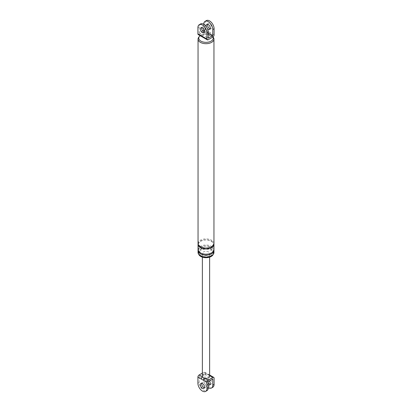 <?xml version="1.0" encoding="UTF-8"?>
<svg xmlns="http://www.w3.org/2000/svg" width="412" height="412" viewBox="0 0 412 412"><rect width="100%" height="100%" fill="white"/><g stroke="black" fill="none" stroke-linecap="round" stroke-linejoin="round"><path stroke-width="0.31" stroke-dasharray="2.06 1.54" d="M202.019 36.776A1.741 1.004 120 0 0 202.889 36.689A3.487 2.014 180 0 1 204.63 33.933A3.487 2.014 180 0 1 207.37 33.933A3.487 2.014 180 0 1 207.571 33.985A1.741 1.004 120 0 0 208.802 31.853L205.058 29.69L205.058 23.525A6.386 3.687 60 0 1 206.381 20.6M205.058 29.69A1.741 1.004 -60 0 1 203.822 31.822L207.571 33.985A3.487 2.014 180 0 1 208.462 34.361A3.487 2.014 180 0 1 209.111 34.876A1.741 1.004 120 0 0 210.341 32.739L208.802 31.853M203.822 31.822L199.14 34.526A1.741 1.004 -60 0 1 198.27 34.613M203.559 37.662A1.741 1.004 120 0 0 204.429 37.574A3.487 2.014 180 0 1 203.538 37.204A3.487 2.014 180 0 1 202.889 36.689L199.14 34.526M208.261 32.96L204.398 30.73M202.709 30.952L199.223 32.96L208.261 38.177M212.86 37.039L209.111 34.876A3.487 2.014 180 0 1 208.462 37.204A3.487 2.014 180 0 1 204.429 37.574L208.178 39.737M199.223 32.96L199.223 26.888A6.386 3.687 60 0 1 200.546 23.968M203.739 29.195L203.739 24.282L205.058 23.525M198.805 254.431A7.406 4.275 180 0 1 198.594 253.416A7.406 4.275 180 0 1 203.168 249.466A7.406 4.275 180 0 1 211.238 250.393A7.406 4.275 180 0 1 213.406 253.416A7.406 4.275 180 0 1 213.195 254.431M198.043 252.468A7.957 4.594 180 0 1 202.956 248.225A7.957 4.594 180 0 1 211.624 249.219A7.957 4.594 180 0 1 213.957 252.468M200.762 255.492A7.406 4.275 180 0 1 198.594 252.468A7.406 4.275 180 0 1 203.168 248.518A7.406 4.275 180 0 1 211.238 249.445A7.406 4.275 180 0 1 213.406 252.468A7.406 4.275 180 0 1 208.833 256.413A7.406 4.275 180 0 1 200.762 255.492M201.792 27.635A2.905 1.679 60 0 1 202.292 26.986A2.905 1.679 60 0 1 203.739 27.13A2.905 1.679 60 0 1 205.639 29.685A2.905 1.679 60 0 1 205.191 32.012A2.905 1.679 60 0 1 204.378 32.121M207.622 24.267A2.905 1.679 60 0 1 208.122 23.618A2.905 1.679 60 0 1 209.574 23.762A2.905 1.679 60 0 1 211.469 26.322A2.905 1.679 60 0 1 211.026 28.644A2.905 1.679 60 0 1 210.208 28.752M207.396 28.546A2.905 1.679 60 0 1 206.397 26.811M200.134 35.684A7.256 4.192 180 0 1 203.142 34.299A7.256 4.192 180 0 1 208.858 34.299A7.256 4.192 180 0 1 211.135 35.19A7.256 4.192 180 0 1 212.571 36.374A7.256 4.192 180 0 1 212.963 36.972M198.795 37.152A7.957 4.594 180 0 1 211.624 35.854A7.957 4.594 180 0 1 213.205 37.152L212.571 36.374M198.043 243.456A7.957 4.594 180 0 1 202.956 239.212A7.957 4.594 180 0 1 211.624 240.211A7.957 4.594 180 0 1 213.957 243.456M198.084 250.094A7.957 4.594 180 0 1 203.337 246.242A7.957 4.594 180 0 1 211.624 247.324A7.957 4.594 180 0 1 213.916 250.094M198.043 249.62A7.957 4.594 180 0 1 202.956 245.377A7.957 4.594 180 0 1 211.624 246.376A7.957 4.594 180 0 1 213.957 249.62M198.084 243.93A7.957 4.594 180 0 1 203.337 240.078A7.957 4.594 180 0 1 211.624 241.159A7.957 4.594 180 0 1 213.916 243.93M202.369 376.218A3.631 2.096 180 0 1 207.287 374.261L203.822 372.263A1.741 1.004 -60 0 1 204.697 372.175A1.741 1.004 -60 0 1 205.058 372.973L208.518 374.972A1.741 1.004 120 0 0 208.158 374.173L208.158 374.173A1.741 1.004 120 0 0 207.287 374.261A3.631 2.096 180 0 1 208.565 374.74A3.631 2.096 180 0 1 209.394 375.476A3.631 2.096 180 0 1 209.631 376.218M208.518 374.972L210.625 376.187A1.741 1.004 120 0 0 210.264 375.389M205.058 372.973L205.058 379.133A6.386 3.687 -120 0 0 207.844 385.565A6.386 3.687 -120 0 0 212.767 387.275M212.777 379.04L203.739 373.823L203.739 379.895A6.386 3.687 -120 0 0 208.261 387.718M209.291 381.048A2.905 1.679 -120 0 0 208.261 380.132A2.905 1.679 -120 0 0 206.809 379.988A2.905 1.679 -120 0 0 206.361 382.315A2.905 1.679 -120 0 0 208.261 384.87M208.261 381.646L199.223 376.434L199.223 382.501A6.386 3.687 -120 0 0 202.014 388.928A6.386 3.687 -120 0 0 206.937 390.643M204.378 387.733A2.905 1.679 -120 0 0 205.191 387.625A2.905 1.679 -120 0 0 205.639 385.297A2.905 1.679 -120 0 0 203.739 382.738A2.905 1.679 -120 0 0 202.292 382.594A2.905 1.679 -120 0 0 201.792 383.248M203.822 372.263L202.369 373.097M203.739 373.823L199.223 376.434M208.565 251.933A3.631 2.096 0 0 0 204.609 251.48A3.631 2.096 0 0 0 202.369 253.416A3.631 2.096 0 0 0 203.435 254.894A3.631 2.096 0 0 0 207.391 255.352A3.631 2.096 0 0 0 209.631 253.416A3.631 2.096 0 0 0 208.565 251.933M210.208 384.365A2.905 1.679 -120 0 0 211.026 384.257A2.905 1.679 -120 0 0 211.469 381.929A2.905 1.679 -120 0 0 209.574 379.375A2.905 1.679 -120 0 0 208.122 379.231A2.905 1.679 -120 0 0 208.261 382.805M214.091 34.902L210.341 32.739M199.223 26.888L197.909 27.65M203.739 379.895L205.058 379.133M199.223 382.501L197.909 383.258M210.625 376.187L214.091 378.185M203.142 34.299L204.63 33.933M208.858 34.299L207.37 33.933M213.406 253.416L213.406 252.468M198.594 253.416L198.594 252.468M200.665 252.839C197.461 249.801 198.172 250.208 200.155 247.674C203.698 245.691 207.427 245.583 211.335 247.349C214.528 250.398 213.833 249.955 211.856 252.51C208.312 254.503 204.584 254.611 200.665 252.839M211.335 241.185C214.539 244.228 213.828 243.822 211.845 246.35C208.302 248.338 204.573 248.446 200.665 246.675C197.472 243.626 198.167 244.069 200.144 241.52C203.688 239.527 207.416 239.413 211.335 241.185M200.974 27.743L202.292 26.986M203.878 32.769L205.191 32.012M211.026 28.644L209.708 29.407M208.122 23.618L206.809 24.375M204.697 372.175L209.631 375.008M208.122 379.231L206.809 379.988M211.026 384.257L209.708 385.014M203.878 388.382L205.191 387.625M200.974 383.356L202.292 382.594M209.631 257.139L209.631 253.416M202.369 257.139L202.369 253.416"/><path stroke-width="0.62" d="M197.909 33.815L201.659 35.978A1.741 1.004 120 0 0 202.019 36.776L198.27 34.613A1.741 1.004 -60 0 1 197.909 33.815L197.909 27.65A6.386 3.687 60 0 1 199.233 24.725A6.386 3.687 60 0 1 204.156 26.435A6.386 3.687 60 0 1 206.942 32.867L206.942 39.027A1.741 1.004 120 0 0 207.303 39.825A1.741 1.004 120 0 0 208.178 39.737L212.86 37.039A1.741 1.004 120 0 0 214.091 34.902L214.091 28.742A6.386 3.687 60 0 0 211.299 22.31A6.386 3.687 60 0 0 206.381 20.6L205.063 21.357A6.386 3.687 60 0 1 209.986 23.072A6.386 3.687 60 0 1 212.777 29.499L212.777 35.566L208.261 38.177L208.261 32.105L206.942 32.867M202.019 36.776L207.303 39.825M201.659 35.978L203.198 36.864A1.741 1.004 120 0 0 203.559 37.662M212.777 35.566L208.261 32.96M204.398 30.73L203.739 30.354L202.709 30.952M203.739 30.354L203.739 29.195M213.195 254.431A7.406 4.275 180 0 1 207.993 257.531A7.406 4.275 180 0 1 200.762 256.439A7.406 4.275 180 0 1 198.805 254.431M213.916 250.094A7.957 4.594 180 0 1 213.957 250.568L213.957 252.468A7.957 4.594 180 0 1 209.044 256.712A7.957 4.594 180 0 1 200.376 255.713A7.957 4.594 180 0 1 198.043 252.468L198.043 250.568A7.957 4.594 180 0 1 198.084 250.094M202.426 27.887A2.905 1.679 60 0 1 204.326 30.447A2.905 1.679 60 0 1 203.878 32.769A2.905 1.679 60 0 1 202.426 32.625A2.905 1.679 60 0 1 200.531 30.071A2.905 1.679 60 0 1 200.974 27.743A2.905 1.679 60 0 1 202.426 27.887M199.233 24.725L200.546 23.968A6.386 3.687 60 0 1 205.47 25.678A6.386 3.687 60 0 1 208.261 32.105M204.378 32.121A2.905 1.679 60 0 1 203.739 31.868A2.905 1.679 60 0 1 201.792 27.635M210.208 28.752A2.905 1.679 60 0 1 209.574 28.505A2.905 1.679 60 0 1 207.622 24.267M203.739 24.282A6.386 3.687 60 0 1 205.063 21.357M206.397 26.811A2.905 1.679 60 0 1 206.809 24.375A2.905 1.679 60 0 1 208.261 24.519A2.905 1.679 60 0 1 210.156 27.079A2.905 1.679 60 0 1 209.708 29.407A2.905 1.679 60 0 1 208.261 29.262A2.905 1.679 60 0 1 207.396 28.546M212.963 36.972A7.256 4.192 180 0 1 209.703 41.756A7.256 4.192 180 0 1 200.865 41.112A7.256 4.192 180 0 1 199.429 36.374A7.256 4.192 180 0 1 200.134 35.684M213.025 36.931L213.205 37.152A7.957 4.594 180 0 1 213.957 39.099A7.957 4.594 180 0 1 209.044 43.342A7.957 4.594 180 0 1 200.376 42.348A7.957 4.594 180 0 1 198.043 39.099A7.957 4.594 180 0 1 198.795 37.152L199.429 36.374M213.957 39.099L213.957 243.456A7.957 4.594 180 0 1 209.044 247.7A7.957 4.594 180 0 1 200.376 246.706A7.957 4.594 180 0 1 198.043 243.456L198.043 39.099M213.957 250.568A7.957 4.594 180 0 1 209.044 254.812A7.957 4.594 180 0 1 200.376 253.818A7.957 4.594 180 0 1 198.043 250.568M213.916 243.93A7.957 4.594 180 0 1 213.957 244.404L213.957 249.62A7.957 4.594 180 0 1 209.044 253.864A7.957 4.594 180 0 1 200.376 252.87A7.957 4.594 180 0 1 198.043 249.62L198.043 244.404A7.957 4.594 180 0 1 198.084 243.93M213.957 244.404A7.957 4.594 180 0 1 209.044 248.647A7.957 4.594 180 0 1 200.376 247.653A7.957 4.594 180 0 1 198.043 244.404M209.631 375.008L210.264 375.389A1.741 1.004 120 0 0 209.631 375.368M205.619 391.4L206.937 390.643A6.386 3.687 -120 0 0 208.261 387.718A6.386 3.687 -120 0 0 211.454 388.032L212.767 387.275A6.386 3.687 -120 0 0 214.091 384.35L214.091 378.185A1.741 1.004 120 0 0 213.73 377.387A1.741 1.004 120 0 0 212.86 377.474L208.178 380.178A1.741 1.004 120 0 0 206.942 382.31L197.909 377.098L197.909 383.258A6.386 3.687 -120 0 0 200.701 389.69A6.386 3.687 -120 0 0 205.619 391.4A6.386 3.687 -120 0 0 206.942 388.475L206.942 382.31M211.454 388.032A6.386 3.687 -120 0 0 212.777 385.112L212.777 379.04L208.261 381.646L208.261 387.718L206.942 388.475M208.261 384.87A2.905 1.679 -120 0 0 209.708 385.014A2.905 1.679 -120 0 0 209.291 381.048M201.792 383.248A2.905 1.679 -120 0 0 203.739 387.481A2.905 1.679 -120 0 0 204.378 387.733M202.369 373.097L199.14 374.961L202.606 376.965A3.631 2.096 180 0 1 202.369 376.218L202.369 257.139M197.909 377.098A1.741 1.004 -60 0 1 199.14 374.961M202.426 383.495A2.905 1.679 -120 0 0 200.974 383.356A2.905 1.679 -120 0 0 200.531 385.678A2.905 1.679 -120 0 0 202.426 388.238A2.905 1.679 -120 0 0 203.878 388.382A2.905 1.679 -120 0 0 204.326 386.054A2.905 1.679 -120 0 0 202.426 383.495M209.631 257.139L209.631 376.218A3.631 2.096 180 0 1 204.713 378.18A1.741 1.004 120 0 0 203.482 380.312M208.178 380.178L204.713 378.18A3.631 2.096 180 0 1 203.435 377.701A3.631 2.096 180 0 1 202.606 376.965A1.741 1.004 120 0 0 201.375 379.097M208.261 382.805A2.905 1.679 -120 0 0 209.574 384.113A2.905 1.679 -120 0 0 210.208 384.365M203.198 36.864L206.942 39.027M212.777 29.499L214.091 28.742M212.777 385.112L214.091 384.35M212.86 377.474L209.631 375.61M213.73 377.387L210.264 375.389"/></g></svg>
